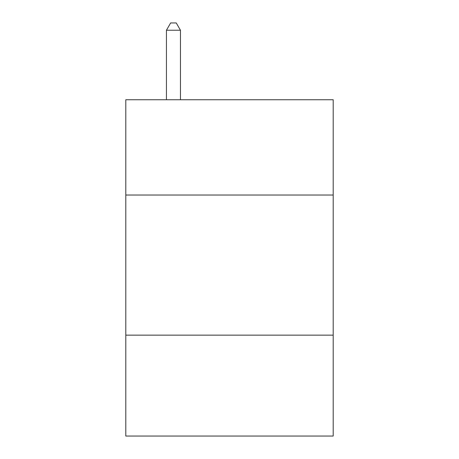 <?xml version="1.0" encoding="UTF-8"?>
<svg xmlns="http://www.w3.org/2000/svg" width="459" height="459" viewBox="0 0 459 459"><rect width="100%" height="100%" fill="white"/><g stroke="black" fill="none" stroke-linecap="round" stroke-linejoin="round"><path stroke-width="0.69" d="M333.194 195.029L333.194 99.741L125.806 99.741L125.806 195.029L333.194 195.029L333.194 436.05L125.806 436.05L125.806 195.029M333.194 335.156L125.806 335.156M180.456 99.741L180.456 30.237L166.439 30.237L166.439 99.741M166.439 30.237L170.645 22.95L176.25 22.95L180.456 30.237"/></g></svg>
